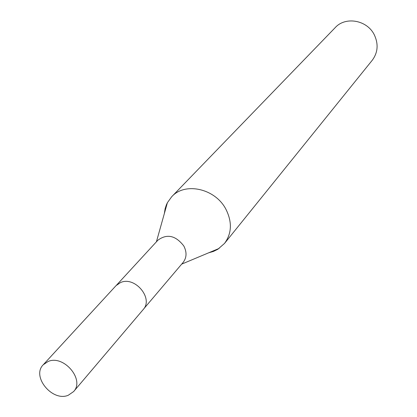 <?xml version="1.0" encoding="UTF-8"?>
<svg xmlns="http://www.w3.org/2000/svg" width="417" height="417" viewBox="0 0 417 417"><rect width="100%" height="100%" fill="white"/><g stroke="black" fill="none" stroke-linecap="round" stroke-linejoin="round"><path stroke-width="0.63" d="M143.625 309.002L183.131 262.413C186.748 257.654 186.972 252.17 183.798 245.962C175.651 235.469 167.029 233.53 157.939 240.156L116.572 285.103M208.698 252.796L213.452 251.42L217.81 249.283L224.513 243.429C231.847 233.379 232.295 221.948 225.852 209.131C215.193 188.5 184.929 181.807 171.684 196.751L167.399 202.683L166.378 204.862L165.111 208.714L164.334 213.598M224.513 243.429L372.235 60.283C377.906 52.578 378.61 44.113 374.336 34.898C367.273 20.084 345.5 16.133 335.237 27.595L171.684 196.751M48.064 361.513L43.253 364.755C31.228 376.395 52.396 402.129 68.263 395.264L73.611 391.573C85.078 379.741 63.624 354.414 48.064 361.513M73.611 391.573L143.13 309.633C153.842 298.499 134.837 275.741 120.477 282.59L116.009 285.671L43.253 364.755M181.682 264.128L219.154 248.407M156.417 241.808L167.399 202.683"/></g></svg>
